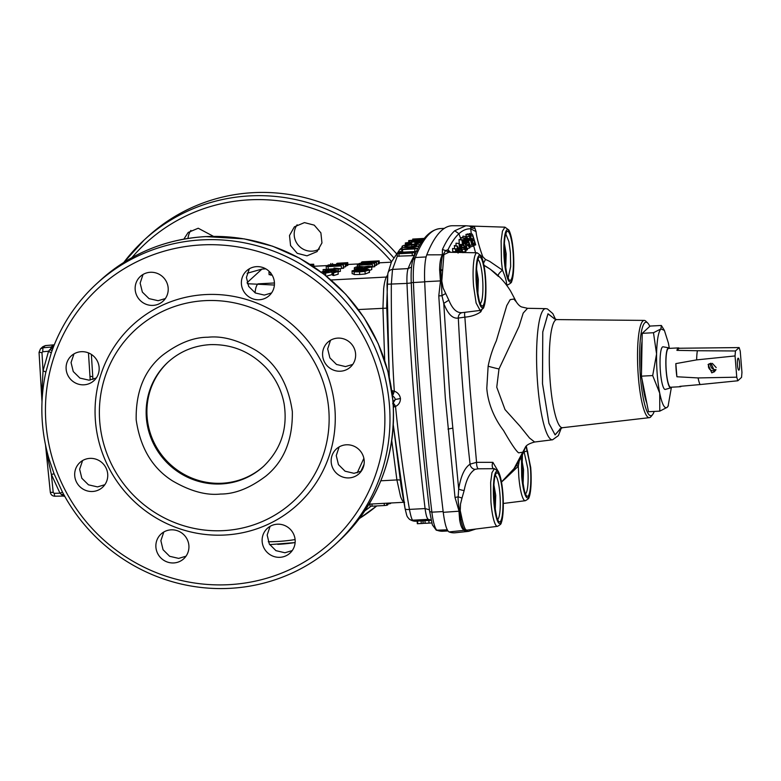 <?xml version="1.0" encoding="UTF-8"?>
<svg xmlns="http://www.w3.org/2000/svg" width="781" height="781" viewBox="0 0 781 781"><rect width="100%" height="100%" fill="white"/><g stroke="black" fill="none" stroke-linecap="round" stroke-linejoin="round"><path stroke-width="1.17" d="M496.755 387.191L505.014 409.576L520.029 426.231L529.508 438.014L534.643 442.017L552.606 439.771A65.663 11.949 -93 0 1 537.699 384.594A65.663 11.949 -93 0 1 545.665 308.641L527.546 308.31L523.192 313.083L519.033 326.429L498.991 368.983L496.755 387.191M654.185 411.431A46.821 8.523 -93 0 1 652.545 414.701L650.983 416.624A48.695 8.864 -93 0 1 649.392 417.659A48.695 8.864 -93 0 1 638.35 376.735A48.695 8.864 -93 0 1 644.237 320.405A48.695 8.864 -93 0 1 645.926 321.264L647.693 323.012A46.821 8.523 -93 0 1 649.792 326.36M652.545 414.701A46.821 8.523 -93 0 1 640.4 376.344A46.821 8.523 -93 0 1 647.693 323.012M399.111 256.373L398.896 253.737L412.114 253.044L412.329 255.67L397.314 256.178L392.511 269.425L391.33 284.235C391.135 320.064 392.13 355.716 394.298 391.183C397.783 392.472 399.833 394.922 400.458 398.535C400.409 402.186 398.769 404.831 395.528 406.462C399.042 441.655 403.679 475.961 409.449 509.397C410.669 515.802 411.753 519.404 412.68 520.195L417.132 521.073M642.08 341.014A38.962 7.088 87 0 0 641.513 371.727M309.989 264.349L313.698 264.222L313.864 266.877A364.883 66.385 87 0 0 313.845 266.877L313.65 264.251A367.539 66.863 87 0 0 312.361 264.827L312.449 265.95M347.896 265.257L347.75 262.592L347.896 265.257A364.883 66.385 87 0 0 347.125 265.618L345.524 266.067M362.238 263.158L361.564 262.172A367.539 66.863 -93 0 1 362.364 261.811L379.156 260.864L379.302 263.529A364.883 66.385 87 0 0 378.502 263.9L376.081 264.476M360.861 264.3L360.802 263.578L359.143 263.49L361.359 263.197L375.563 262.465L376.422 262.621L376.627 265.237L374.177 265.638M374.792 266.682L374.607 264.017L374.792 266.682L371.697 267.063M329.787 265.833L329.728 265.12L328.059 265.032L330.275 264.749L344.489 264.017L345.339 264.163L345.553 266.78L343.103 267.18M343.708 268.205L343.523 265.54L343.708 268.205L340.165 268.605M261.938 269.084L247.128 273.282L261.928 269.084L265.804 268.859L261.938 269.084L247.079 282.693M91.367 354.428L92.763 376.715A173.255 168.471 -132.6 0 0 92.959 379.449M183.857 239.123L188.192 232.435L198.228 228.237L213.467 236.36M396.484 253.698A176.701 171.82 -132.6 0 0 253.2 192.663A176.701 171.82 -132.6 0 0 147.58 236.868L144.075 240.099A176.701 171.82 -132.6 0 0 123.779 262.475L144.075 240.099A176.701 171.82 -132.6 0 1 249.695 195.894A176.701 171.82 -132.6 0 1 393.741 257.808M330.519 340.262L327.669 348.902L329.894 357.883L336.504 364.454L345.485 366.582L352.729 364.444M249.295 268.83L246.425 277.46L248.67 286.422L255.319 292.973L264.339 295.081L271.563 292.953M163.805 531.998L160.876 540.696L163.053 549.726L169.662 556.297L178.683 558.395L186.015 556.199M82.581 460.556L79.642 469.254L81.829 478.265L88.478 484.825L97.527 486.905L104.839 484.708M73.98 353.891L71.051 362.56L73.268 371.551L79.935 378.102L89.005 380.162L96.278 377.994M143.04 274.473L140.141 283.113L142.367 292.094L149.034 298.625L158.104 300.705L165.338 298.567M51.282 352.866L45.884 372A176.701 171.82 -132.6 0 0 44.019 381.86A176.701 171.82 -132.6 0 0 43.258 387.171L42.194 386.156L43.053 370.819L48.549 351.235L51.282 352.866L52.171 350.357A176.701 171.82 47.4 0 1 96.278 284.069A176.701 171.82 47.4 0 1 201.908 239.865A176.701 171.82 47.4 0 1 374.919 347.555A176.701 171.82 47.4 0 1 335.566 544.132A176.701 171.82 47.4 0 1 229.946 588.337A176.701 171.82 47.4 0 1 63.778 494.578L61.24 494.373L59.971 493.192L62.49 492.157A176.701 171.82 -132.6 0 0 63.778 494.578M393.116 404.138L392.677 398.72M190.906 230.424A16.782 16.323 -132.6 0 0 188.016 238.42M297.131 224.811A16.782 16.323 -132.6 0 0 319.341 249.002M306.982 255.836L297.219 253.308L290.571 245.595L289.497 235.53L294.398 226.832L304.463 222.605L314.235 225.143L320.884 232.855L321.957 242.911L317.057 251.609L306.982 255.836M349.029 477.904A16.782 16.323 47.4 0 1 336.328 448.997A16.782 16.323 47.4 0 1 362.804 455.03A16.782 16.323 47.4 0 1 349.029 477.904M339.13 446.937L336.26 455.596L338.456 464.607L345.046 471.187L354.008 473.315L361.3 471.158M279.979 557.312A16.782 16.323 47.4 0 1 267.278 528.415A16.782 16.323 47.4 0 1 293.754 534.438A16.782 16.323 47.4 0 1 279.979 557.312M270.08 526.355L267.17 535.044L269.347 544.064L275.927 550.654L284.919 552.763L292.24 550.576M153.017 305.391A16.782 16.323 47.4 0 1 140.316 276.484A16.782 16.323 47.4 0 1 166.792 282.517A16.782 16.323 47.4 0 1 153.017 305.391M83.967 384.808A16.782 16.323 47.4 0 1 71.266 355.902A16.782 16.323 47.4 0 1 97.742 361.925A16.782 16.323 47.4 0 1 83.967 384.808M92.548 491.483A16.782 16.323 47.4 0 1 79.847 462.586A16.782 16.323 47.4 0 1 106.323 468.61A16.782 16.323 47.4 0 1 92.548 491.483M173.743 562.945A16.782 16.323 47.4 0 1 161.042 534.038A16.782 16.323 47.4 0 1 187.508 540.071A16.782 16.323 47.4 0 1 173.743 562.945M201.498 244.922A172.279 167.524 47.4 0 1 384.33 405.837A172.279 167.524 47.4 0 1 228.833 584.676A172.279 167.524 47.4 0 1 45.991 423.761A172.279 167.524 47.4 0 1 201.498 244.922M340.448 371.219A16.782 16.323 47.4 0 1 327.747 342.312A16.782 16.323 47.4 0 1 354.213 348.346A16.782 16.323 47.4 0 1 340.448 371.219M259.253 299.758A16.782 16.323 47.4 0 1 246.552 270.851A16.782 16.323 47.4 0 1 273.028 276.884A16.782 16.323 47.4 0 1 259.253 299.758M671.543 387.191A20.052 3.651 -93 0 1 670.83 387.825A20.052 3.651 -93 0 1 666.173 370.995A20.052 3.651 -93 0 1 668.712 347.809A20.052 3.651 -93 0 1 669.483 348.365M670.83 387.825L665.353 389.416A21.36 3.885 -93 0 1 660.394 371.492A21.36 3.885 -93 0 1 663.098 346.803L668.712 347.809M43.258 387.171A176.701 171.82 -132.6 0 0 42.418 423.292A176.701 171.82 -132.6 0 0 49.037 459.013L54.074 473.784L62.49 492.186M205.003 300.646A116.623 113.401 47.4 0 1 328.772 409.576A116.623 113.401 47.4 0 1 223.503 530.631A116.623 113.401 47.4 0 1 99.743 421.701A116.623 113.401 47.4 0 1 205.003 300.646M205.491 294.574A121.924 118.556 47.4 0 1 334.883 408.453A121.924 118.556 47.4 0 1 224.84 535.024A121.924 118.556 47.4 0 1 95.448 421.144A121.924 118.556 47.4 0 1 205.491 294.574M676.902 376.764A19.437 3.534 -93 0 1 676.17 370.37A19.437 3.534 -93 0 1 675.838 363.614L696.662 359.885A19.437 3.534 -93 0 1 697.394 350.737L676.912 350.357A19.437 3.534 -93 0 1 678.484 347.896A19.437 3.534 -93 0 1 679.206 348.248L739.148 347.574L740.242 351.167L741.95 372.41L741.55 377.369L737.85 380.777L736.756 377.184L698.107 377.936L676.902 376.764L675.838 363.614M678.484 347.896L668.585 348.414A19.437 3.534 87 0 0 666.271 370.897A19.437 3.534 87 0 0 670.645 387.239L680.534 386.712A19.437 3.534 -93 0 1 679.812 386.361L700.118 384.555A19.437 3.534 -93 0 1 698.107 377.936M681.257 386.234A19.437 3.534 -93 0 1 680.534 386.712M716.001 369.569L715.201 369.696C712.467 369.462 710.895 367.822 710.466 364.766L710.554 363.311M716.187 367.558L712.331 363.37M709.177 363.751L708.406 366.67C709.05 369.501 710.915 370.887 713.99 370.809L715.611 370.467M711.003 363.263L708.074 364.502L711.774 372.849L714.713 371.61L711.003 363.263M168.296 361.886A70.68 68.728 -132.6 0 0 153.037 440.406A70.68 68.728 -132.6 0 0 222.136 483.234A70.68 68.728 -132.6 0 0 264.007 465.906M737.469 365.127A6.004 1.093 -93 0 1 738.182 358.176A6.004 1.093 -93 0 1 739.529 363.224A6.004 1.093 -93 0 1 738.816 370.174A6.004 1.093 -93 0 1 737.469 365.127M521.747 459.248L523.543 469.654L523.094 484.659M522.372 479.514L523.006 475.873L521.581 464.139M522.147 465.212L521.571 465.613M523.006 475.873L522.372 475.688L521.571 465.818M522.128 477.093L522.001 475.707M521.493 456.739L521.669 475.912C522.118 483.742 524.891 500.289 528.259 497.614C531.558 494.158 531.47 475.131 530.68 467.624L526.052 446.39M519.219 461.054L518.311 466.247L506.508 477.494M526.316 446.107L530.719 467.546C532.193 488.662 529.518 496.794 528.952 497.438C529.264 498.112 528.063 499.205 525.349 500.709A28.858 5.252 87 0 1 518.799 476.449L518.311 466.247A5.301 0.605 30.2 0 1 516.339 465.095M525.262 447.464L514.005 468.629L501.47 481.994M483.517 263.168L485.489 259.438L489.56 261.303L502.534 270.177C499.069 272.911 497.682 274.99 498.395 276.415L490.292 269.22L483.966 265.364M522.469 452.267L518.623 452.843C516.036 450.979 510.999 443.51 503.511 430.458C495.203 419.758 487.93 404.236 486.797 388.255L488.135 366.221C489.892 357.356 492.616 348.922 496.306 340.906L506.771 305.566L510.188 299.621L513.859 299.055L516.397 302.003C518.135 304.639 519.892 306.298 521.679 306.982L527.546 308.31M484.767 303.702L480.784 311.853C476.469 314.85 471.168 316.617 464.871 317.154L470.182 390.5L476.556 462.323L492.889 462.342L498.639 472.046M505.922 284.323L507.982 284.801C510.696 283.298 511.897 282.205 511.584 281.531C512.141 280.887 514.816 272.754 513.351 251.638C512.521 241.534 511.018 234.32 508.841 230.004L504.926 227.164L502.447 231.156L501.129 240.899L501.422 260.551A28.858 5.252 -93 0 0 502.534 270.177C505.239 276.855 506.586 281.453 506.566 283.981A5.301 4.725 54.1 0 0 505.697 284.03M493.299 468.668A5.301 3.69 107 0 1 492.889 462.342M494.451 468.688L491.971 472.681L490.653 482.433L490.956 502.076A28.858 5.252 -93 0 0 497.507 526.326C500.221 524.832 501.422 523.739 501.109 523.055C501.666 522.421 504.341 514.288 502.876 493.172C502.046 483.058 500.543 475.854 498.366 471.539L494.451 468.688L478.226 468.795A5.301 1.591 86.5 0 1 476.556 462.323L470.074 464.148C464.695 416.517 460.78 367.822 458.32 318.052L464.871 317.154A5.301 1.494 79.2 0 1 464.978 312.312M480.012 310.438A5.301 3.134 -128.8 0 0 480.784 311.853M481.731 257.154L482.834 256.803L485.489 259.438M473.198 245.615L475.697 244.892L472.837 235.364L472.202 234.075L469.244 233.548M467.194 233.939L470.094 234.466L467.194 233.939M472.651 246.142L473.813 245.81L470.162 238.43L471.997 245.088L468.873 234.944L465.906 234.427L466.286 236.653M467.194 248.67L469.801 247.899C470.367 247.235 470.035 245.127 468.825 241.583C467.585 238.088 466.608 236.448 465.896 236.653L462.967 236.135L462.586 237.746L465.544 238.146L465.896 236.653L462.967 236.135M460.995 237.658L463.934 238.176L464.968 239.123L465.974 242.247L464.539 239.845L465.046 242.217L467.487 249.735L466.257 250.086L467.428 249.744L463.865 239.816L464.158 238.107L461.249 237.58L460.829 239.025L458.925 233.734C462.742 230.229 466.677 228.599 470.728 228.833L471.246 233.9M473.676 245.849L475.551 252.761M465.701 252.575L465.3 251.482M474.418 226.763L476.088 231.654C476.322 236.272 479.554 248.241 482.834 256.803M466.989 530.133L465.242 530.153A4.413 4.159 98.5 0 1 464.597 530.289L449.065 531.939A398.017 72.408 87 0 0 455.382 532.759L468.678 531.344L465.125 531.246L463.738 529.967C461.932 528.737 460.565 525.388 459.638 519.921L458.935 510.706L455.011 497.458L458.164 496.843L462.01 498.024L460.517 504.009L460.243 510.608L462.147 519.482C463.436 524.783 464.588 528.141 465.593 529.557L466.755 530.162M467.682 530.045A4.413 4.335 99 0 1 465.125 531.246M478.226 468.795L475.043 469.352A5.301 4.676 59.1 0 1 470.074 464.148C464.646 467.76 460.849 476.01 458.681 488.896L449.876 397.275L443.754 303.379L441.987 295.735L438.785 295.862L445.326 398.095L455.011 497.458M475.043 469.352C469.859 472.573 466.228 479.632 464.158 490.507L462.01 498.024M461.952 312.693A5.301 4.803 77.8 0 0 458.32 318.052C452.668 318.941 447.816 314.05 443.754 303.379L448.841 300.158C452.482 309.159 457.012 313.308 462.44 312.605M445.57 293.676A5.301 1.425 152.9 0 0 441.987 295.735L440.855 269.806C441.45 260.639 442.163 255.729 443.003 255.075L445.531 250.584L448.821 252.273L443.881 254.635L441.802 281.053L443.149 288.101L448.841 300.158M448.821 252.273L477.084 252.78A28.858 5.252 -93 0 0 473.579 286.168L476.117 303.018L480.13 310.428L462.01 312.673M458.584 252.546L457.363 248.827L454.444 248.768L454.532 245.566L457.432 246.093L460.556 252.488M461.61 247.645L460.995 247.226M456.045 245.839L456.016 243.184L459.257 243.535L459.023 239.582L459.804 239.747M463.524 251.931L462.674 251.667M465.154 249.598L464.178 248.153L461.239 247.636L461.883 248.358M456.016 243.184L459.257 243.535M452.541 248.504L455.489 248.993L455.674 251.667L452.755 251.628L452.541 248.504L455.743 248.856L458.086 253.083M462.908 240.548L464.041 240.558L463.865 239.816L460.927 239.621L460.829 239.025M476.088 231.654L470.728 228.833L471.011 227.144A4.413 4.344 -80.8 0 0 468.688 225.973L465.896 225.748L454.718 230.746L458.925 233.734C455.216 237.092 451.564 242.432 447.982 249.764L450.539 252.302M473.569 244.326L474.174 244.297L474.087 243.399L473.208 243.242M474.087 243.399L474.985 243.213L473.091 242.901M472.505 241.124L474.155 240.655L472.485 241.065M473.315 240.821L472.144 240.05M472.856 240.021L472.759 239.123L471.773 238.937M472.759 239.123L473.589 238.947L471.665 238.625M469.947 236.565L470.865 236.233M471.626 236.008L470.513 235.218M471.148 235.188L471.07 234.3M475.697 244.892L473.842 245.341M474.643 245.107L474.174 244.297M473.101 244.58L472.28 244.726M472.603 246.288L470.103 247.021M471.997 245.088L469.176 245.244M469.098 236.477L466.267 236.614M469.43 235.842L470.318 235.794L472.456 242.178L468.825 234.954L465.906 234.427M470.318 235.794L473.813 245.81M468.161 239.816L468.59 238.84L467.663 238.683M468.59 238.84L467.507 238.351M469.488 239.357L469.586 240.314L468.688 239.787L469.166 240.538M464.861 243.692L467.36 242.959L466.003 241.876M469.801 247.899L468.014 245.595L467.848 244.463L469.235 246.2L468.454 241.915L466.472 238.342L466.237 239.464L467.799 242.657L464.793 243.721M466.628 241.837L465.906 239.757L465.281 239.796M465.906 239.757L465.544 238.146M468.014 245.595L466.296 245.703M464.978 243.945L467.887 244.463L464.92 243.945M468.454 241.915L467.76 241.954M467.673 241.68L466.755 240.939M468.688 225.973L504.926 227.164M473.716 226.705L471.011 227.144A5.301 4.94 149.2 0 0 474.838 228.335M504.585 259.741C503.843 252.693 503.765 234.866 506.859 231.625C510.013 229.116 512.609 244.619 513.029 251.97C513.771 259.019 513.849 276.845 510.754 280.096C507.601 282.595 504.995 267.092 504.585 259.741M449.065 531.939C446.693 530.514 444.75 523.973 443.247 512.326A581.786 105.845 -93 0 1 431.932 398.906A581.786 105.845 -93 0 1 424.688 281.736A30.479 5.545 -93 0 1 426.777 254.85A398.017 72.408 -93 0 1 452.521 225.738L465.896 225.748M560.953 428.144L555.076 434.832L548.945 423.253L542.512 383.676L542.775 331.993L547.979 313.855L555.193 319.322M465.954 530.016L464.607 529.762C463.524 529.342 462.264 526.003 460.829 519.746L459.57 510.696C459.091 507.435 457.764 500.182 458.164 496.843L458.681 488.896A5.301 1.367 8.6 0 0 464.158 490.507M494.109 501.275C493.367 494.227 493.289 476.4 496.384 473.149C499.537 470.65 502.134 486.153 502.554 493.504C503.296 500.543 503.374 518.379 500.279 521.62C497.126 524.129 494.519 508.616 494.109 501.275M476.732 285.368C475.99 278.319 475.912 260.493 479.007 257.242C482.16 254.743 484.767 270.246 485.177 277.597C485.928 284.635 486.007 302.472 482.912 305.713C479.759 308.222 477.152 292.709 476.732 285.368M449.475 252.283A5.301 4.813 127.5 0 1 447.982 249.764L445.531 250.584L442.446 249.442C446.332 240.929 450.412 234.7 454.718 230.746M454.259 245.703L457.197 246.21L457.363 248.827M460.644 244.502L462.459 244.365L465.369 248.036L465.32 249.715M464.607 248.651L464.178 248.153L464.373 249.324L461.551 249.539M463.67 244.961L465.632 247.479L466.013 251.218L463.348 252.048M466.013 251.218L464.373 249.324M462.557 243.135L463.582 242.959L464.06 243.652L462.664 241.7M459.023 239.582L462.655 240.226L464.06 243.652L462.85 244.014L464.012 243.662M462.459 244.365L461.961 240.089L462.655 240.226M459.501 247.636L461.991 246.913L460.761 246.366M461.991 246.913L461.776 244.765L461.991 246.913M460.097 244.473L462.264 245.361M460.399 245.088L461.376 245.254M459.931 247.636L461.62 248.485L463.006 252.673M460.829 249.451L461.141 247.841L461.62 248.485M459.492 246.142L460.302 245.995L459.531 245.029M460.722 246.493L458.955 243.692L459.716 248.426L459.023 248.485M459.716 248.426L461.591 251.121L460.234 251.57M462.098 252.517L460.497 252.312M464.021 242.959L464.802 242.911L464.041 240.558M466.003 248.631L466.823 248.573L464.802 242.911M466.257 250.096L467.468 249.744L466.823 248.573M474.985 243.213L474.155 240.655M473.589 238.947L472.564 235.813M438.785 295.862L440.445 281.16L439.625 269.796C439.683 262.904 440.572 257.964 442.3 254.977L442.446 249.442M460.341 511.116L459.618 511.243A4.413 1.572 -177.4 0 1 458.925 511.213L443.247 512.326M441.812 280.828L424.688 281.736M443.823 254.918L443.091 254.879A4.413 3.876 -141 0 0 442.427 254.791L426.777 254.85M458.974 252.185L457.773 247.714L460.048 252.478M462.577 241.759L462.752 243.74L463.748 244.97M461.591 251.121L461.708 250.086L462.528 252.566M459.462 245.078L460.995 249.549M456.377 252.409L456.143 250.428L457.275 252.429M459.579 251.189L458.632 251.277M412.329 255.67L414.672 254.967A384.32 69.919 -93 0 1 415.336 253.884M412.114 253.044L414.447 252.468L414.672 254.967M642.226 380.132A38.962 7.088 87 0 0 646.814 403.142M414.945 251.541L402.703 252.185L402.488 249.559L414.731 248.914L414.945 251.541L417.142 251.15M402.703 252.185A384.32 69.919 87 0 0 402.361 252.673M421.076 520.878L421.291 523.524L423.077 523.426L422.892 520.781L416.546 521.122C414.428 521.503 412.036 520.868 409.371 519.209L409.371 519.209C406.393 515.714 407.301 517.276 405.075 508.636A5.301 1.699 167.8 0 1 405.066 508.538L393.302 424.981M424.952 520.654L431.112 520.351M398.896 253.737L397.099 253.386L399.433 252.829L412.661 252.126L414.477 252.37L414.691 255.006M399.491 249.969L391.466 261.84L387.893 273.438A5.301 4.911 9.7 0 1 392.511 269.425L408.121 268.596A384.32 69.919 -93 0 1 414.516 255.241M397.314 256.022L397.119 253.561M409.42 247.528C404.031 247.772 401.6 247.343 402.127 246.259C403.406 245.214 406.794 244.541 412.27 244.238C417.601 243.965 420.012 244.326 419.485 245.332C418.235 246.454 414.877 247.186 409.42 247.528L409.488 248.446M402.176 249.266L402.127 246.259M399.706 252.819L399.628 251.814L398.515 251.433A386.976 70.407 -93 0 1 399.882 249.412L415.287 248.143L417.103 248.329L417.23 249.891M398.574 252.907L398.515 251.433M401.444 252.722L401.336 251.287L399.628 251.814M402.488 249.559A386.976 70.407 87 0 0 401.336 251.287M397.285 256.119L397.099 253.386M409.586 241.876L408.834 240.577L423.712 239.211M420.022 239.406L418.977 239.045A386.976 70.407 -93 0 1 420.002 238.742L414.486 239.035L414.545 239.718M421.613 239.318L419.993 239.074M422.658 239.269L422.609 238.605A386.976 70.407 87 0 0 421.584 238.908M424.249 238.517L422.609 238.605M414.486 239.035L412.71 239.074L412.778 239.855L412.71 239.074L424.327 238.41M411.499 240.587L423.019 240.138M416.566 240.48L416.517 239.835L411.382 240.519M423.517 239.464L416.517 239.835M414.857 241.407L408.834 240.577M422.775 240.489L414.818 240.909M409.8 244.414L409.742 243.76C406.247 243.809 404.802 243.545 405.407 242.959L415.443 241.378C420.686 241.095 423.126 241.309 422.775 242.032M405.476 245.82L405.407 242.959M408.063 243.037L411.528 243.369L411.607 244.277L411.499 243.428L409.742 243.76M414.955 244.15L414.77 241.846L407.965 242.93M416.576 244.17L416.507 243.389L415.287 243.233L420.246 242.042M420.168 242.169L414.77 241.846M421.33 242.627L416.507 243.389M431.053 520.078A384.32 69.919 -93 0 1 428.3 519.365L412.68 520.195A5.301 5.262 125.9 0 1 409.371 519.209M428.837 520.468L429.052 523.114L431.542 522.977M424.952 520.673L425.167 523.29L429.052 523.114M422.999 520.781L423.204 523.319L425.167 523.29M417.523 521.073L417.737 523.709L423.107 523.426L422.892 520.781L425.84 520.624M417.513 523.69L421.291 523.524M431.034 520L428.3 519.365C426.992 518.574 425.928 514.982 425.089 508.568L409.449 509.397A5.301 1.699 167.8 0 1 405.075 508.636L401.083 486.133L393.302 424.991M393.224 403.211A4.413 1.006 65.6 0 1 395.528 406.462L393.341 407.008M392.687 403.699L395.352 399.462L400.458 398.535M429.55 509.837L425.089 508.568A568.09 103.356 -93 0 1 414.047 397.812A568.09 103.356 -93 0 1 406.979 283.405L387.015 284.225L389.26 376.989L386.712 305.976L387.835 273.926M391.779 390.695L394.298 391.183A4.413 0.537 108 0 1 392.374 395.899M392.726 398.583L393.038 401.59L395.352 399.462C394.776 397.646 393.761 396.484 392.306 395.967M504.37 243.36L506.176 253.776L505.727 268.781M411.675 244.873C415.16 244.658 416.898 244.853 416.888 245.468L410.035 246.776C406.501 246.981 404.734 246.767 404.734 246.122L411.675 244.873L411.812 246.65M414.731 248.914L417.083 248.407L417.2 249.94M393.194 404.48A4.413 2.167 -89.8 0 1 393.936 407.028M393.038 401.59L393.107 403.152M392.618 390.695A4.413 2.167 -89.8 0 1 392.208 393.946M641.426 376.159L652.691 375.563L659.72 393.165L659.789 411.138L648.523 411.733L641.426 376.159L642.216 333.331L650.104 326.067L661.361 325.472L664.387 330.392L668.399 343.074L669.297 348.16M493.904 484.845L495.71 495.271L495.242 510.296M476.527 268.967L478.333 279.393L477.874 294.417M505.004 263.636L505.639 260.005L504.204 248.26M384.711 360.5L382.944 308.251L383.676 288.628C384.291 283.132 385.189 279.276 386.37 277.05L387.698 274.775M404.626 502.251C403.318 502.32 401.961 500.406 400.555 496.501L396.904 479.934L391.75 440.65M661.361 325.472L660.911 328.918L653.482 332.726L642.216 333.331M652.691 375.563L656.567 353.959L653.482 332.726M671.377 387.415L668.077 406.218L667.218 407.321L659.789 411.138M494.529 505.151L495.164 501.49L493.729 489.746M477.162 289.282L477.796 285.621L476.361 273.867M504.78 249.344L504.204 249.744M505.639 260.005L505.004 259.809L504.204 249.91M504.76 261.215L504.633 259.829M247.421 283.718L274.404 285.045M340.399 271.339L340.223 268.664L340.399 271.339L338.124 271.72M332.042 274.609L331.905 271.778L332.042 274.609L326.819 276.054M338.193 274.18L338.085 271.261L338.193 274.18L333.702 275.547L332.657 275.303L332.452 272.794M333.702 275.547L333.487 272.92L332.442 272.676L332.657 275.303M371.766 269.533L371.668 266.672L371.766 269.533L369.345 270.519M369.481 272.305L365.215 273.994L359.738 274.492L354.301 274.531L352.241 273.506M272.178 275.215L269.181 274.541M364.024 464.422L360.822 471.421M668.37 405.603L667.218 407.321C664.602 409.166 662.103 404.441 659.72 393.165C657.465 381.206 656.411 368.144 656.567 353.959C656.928 340.165 658.373 331.818 660.911 328.918L664.387 330.392M494.305 490.829L493.729 491.239M495.164 501.49L494.529 501.304L493.729 491.366M494.285 502.73L494.158 501.324M476.937 274.961L476.361 275.361M477.796 285.621L477.162 285.426L476.361 275.459M476.908 286.861L476.791 285.446M344.489 264.017L342.888 264.564L342.966 265.442M328.147 266.048L328.069 265.101M328.118 266.048L328.059 265.032M328.284 269.035L328.088 266.624L326.194 266.467L339.501 264.603L329.728 265.12M326.36 269.142L326.194 266.467M341.492 268.537L341.287 265.93L328.088 266.624M342.888 264.564L331.837 265.999L341.287 265.93M323.236 271.358L323.1 269.709M334.043 268.723L334.004 268.02L335.498 268.644L323.09 269.591L325.13 269.777L325.228 271.007M323.227 272.403L327.21 271.466L329.777 271.944L326.116 272.754L323.266 272.296L323.09 269.591M338.417 271.7L338.202 269.084L325.13 269.777M334.004 268.02L340.194 268.732L338.202 269.084M334.063 268.723L334.014 268.108M334.951 272.052L334.883 271.212L330.646 271.222L331.837 271.993L323.031 273.496M332.442 272.676L335.859 271.563M335.83 271.651L334.883 271.212M320.893 272.403C322.368 271.358 325.443 270.743 330.129 270.568C335.254 270.206 337.87 270.538 337.988 271.554L333.487 272.92M325.755 275.634L325.589 273.506M364.112 266.77L368.115 266.155C370.897 266.087 372.049 266.341 371.551 266.926L366.172 268.264L363.067 267.981L358.44 268.791C355.17 268.879 353.822 268.557 354.398 267.854C354.974 267.18 356.985 266.721 360.431 266.467L364.112 266.77M358.489 269.289L358.44 268.791M354.476 270.773L354.398 267.854M363.155 269.015L363.067 267.981M366.23 268.967L366.172 268.264M375.563 262.465L376.422 262.621L373.972 263.021L374.04 263.91M359.28 266.555L359.162 265.11L357.268 264.944L370.584 263.06L360.802 263.578M357.444 267.629L357.268 264.944M372.576 267.024L372.361 264.408L359.162 265.11M373.972 263.021L362.911 264.466L372.361 264.408M378.502 263.9L378.287 261.274A367.539 66.863 87 0 1 379.097 260.913L379.302 263.529M368.583 262.816L361.564 262.172M375.915 262.475L375.866 261.86L368.564 262.504M378.287 261.274L375.866 261.86M365.215 273.994L365 271.368L359.524 271.866L359.738 274.492M369.393 272.569L369.179 269.953L365 271.368M354.301 274.531L354.096 271.905L352.026 270.89L356.663 269.484L366.611 268.976L369.276 269.679L369.491 272.305M352.163 273.76L352.026 270.89M359.524 271.866L354.096 271.905M340.809 264.193L336.728 263.539A367.539 66.863 -93 0 1 337.285 263.275L347.682 262.641A367.539 66.863 87 0 0 346.92 263.002L340.78 263.88M336.591 264.417L336.728 263.539M346.295 265.911L346.09 263.295M330.949 264.72L330.861 263.539M332.686 264.622L332.599 263.519M330.919 264.72L330.851 263.5M311.092 265.062L312.361 264.827M310.623 264.759A367.539 66.863 -93 0 1 311.385 264.437L310.213 264.495M311.765 265.501L311.072 265.228M270.607 272.559L268.976 271.925L269.445 271.642M270.822 275.176L270.646 272.979M269.113 274.697L268.976 271.925M255.123 292.865A10.602 3.993 -89.4 0 1 258.003 283.845L274.443 282.976M390.559 503.003L390.598 503.501L390.598 502.993M389.065 503.081L389.114 503.774L390.598 503.501M387.845 504.76L387.718 503.149L387.786 503.862L389.114 503.774M384.174 503.335L384.35 505.532L386.79 505.287L386.624 503.208M371.932 503.989L372.107 506.176L384.35 505.532M370.116 506.166L372.107 506.176M387.454 503.159L387.601 504.956L387.073 504.575M386.79 505.287A367.539 66.863 87 0 0 387.601 504.956M364.551 267.414L367.334 266.712L369.374 267.053L364.61 267.502M360.002 267.034L362.433 267.414L359.055 268.147L356.566 267.737L360.002 267.034L360.09 268.068M364.502 262.231L364.297 261.967A367.539 66.863 -93 0 1 364.766 261.752L376.266 261.147A367.539 66.863 87 0 0 375.846 261.332L364.317 262.211M361.125 269.767L366.787 270.089L360.256 271.095L354.418 270.753L361.125 269.767L361.222 271.046M339.881 263.138L344.87 262.875A367.539 66.863 87 0 0 344.47 263.06L339.481 263.324A367.539 66.863 -93 0 1 339.881 263.138L339.92 263.568M53.635 344.87L45.347 345.592A3.534 0.576 84.8 0 0 45.269 345.641L53.479 344.89L51.116 347.057L50.814 348.433A3.534 1.767 -154.5 0 0 52.962 348.238M45.435 345.622A3.534 0.576 84.8 0 0 45.347 345.592L42.779 346.735L45.269 345.641L42.945 347.779L51.116 347.057L53.83 345.973M64.686 496.218L62.636 495.418A3.534 2.46 138.2 0 1 64.462 495.564M64.745 496.325L63.007 496.062A3.534 0.625 89 0 1 62.636 495.418L61.24 494.373M327.21 271.466L327.307 272.657M367.334 266.712L367.402 267.59M364.766 261.752L364.805 262.24M54.123 493.299L54.787 496.208C52.268 496.042 50.775 494.715 50.306 492.225L53.215 492.489L54.123 493.299L59.971 493.192L51.39 474.457L54.074 473.784M53.215 492.489L51.39 474.457L48.071 459.257L49.037 459.013M41.969 352.651L39.099 352.28L40.456 348.873L42.945 347.779L42.74 351.753L41.969 352.651L43.053 370.819L45.884 372M52.171 350.357L49.613 349.859L53.733 346.237M42.74 351.753L48.549 351.235L49.613 349.859M42.008 401.825L39.05 352.368L40.456 348.873L42.779 346.735M42.145 399.159L42.194 386.156M48.071 459.257L46.225 448.187M220.564 494.041C206.243 495.603 190.203 491.2 172.455 480.842C152.324 468.112 140.229 447.757 136.177 419.778C135.709 391.603 144.436 370.135 162.36 355.394C178.293 343.25 193.493 337.197 207.941 337.236C222.273 335.674 238.303 340.077 256.051 350.435C276.181 363.155 288.277 383.52 292.328 411.499C292.797 439.674 284.069 461.132 266.145 475.883C250.213 488.018 235.013 494.08 220.564 494.041M739.148 347.574L735.448 350.981L697.394 350.737M676.912 350.357L679.206 348.248M696.662 359.885L735.048 355.941L735.448 350.981M735.048 355.941L736.756 377.184M700.118 384.555L737.85 380.777M424.698 281.853L411.245 282.683C410.806 271.895 411.45 263.988 413.178 258.98C420.49 239.884 429.521 229.751 440.24 228.589A395.811 72.008 87 0 0 429.775 233.548A395.811 72.008 87 0 0 415.336 257.515L426.114 256.939M443.149 511.565L431.883 512.17L429.657 511.526A577.384 105.044 87 0 1 418.421 398.964A577.384 105.044 87 0 1 411.245 282.683L411.245 282.683C410.865 271.876 411.46 264.203 413.022 259.673L415.336 257.515A28.272 5.145 87 0 0 413.403 282.449A579.57 105.445 87 0 0 420.608 399.179A579.57 105.445 87 0 0 431.883 512.17A28.272 5.145 87 0 0 437.282 530.358A395.811 72.008 87 0 0 442.866 531.226L447.952 530.963M644.237 320.405L556.785 319.595A54.133 9.85 87 0 0 550.234 382.212A54.133 9.85 87 0 0 562.505 427.705L649.392 417.659M313.864 266.282L328.079 265.53L313.864 266.282M347.906 264.476L359.143 263.88L347.906 264.476M379.312 262.816L391.291 262.182L379.312 262.816M370.975 506.234A173.255 168.471 47.4 0 1 364.815 510.862M295.101 539.564A173.255 168.471 47.4 0 1 276.855 541.526A173.255 168.471 47.4 0 1 268.264 541.76M391.554 261.655A173.255 168.471 47.4 0 0 249.364 199.838A173.255 168.471 -132.6 0 0 131.862 257.681M277.733 544.357A176.701 171.82 -132.6 0 0 295.13 542.551M359.377 518.516A176.701 171.82 -132.6 0 0 376.745 505.932L359.367 518.525M96.278 284.069L99.783 280.848A176.701 171.82 47.4 0 1 205.413 236.643A176.701 171.82 47.4 0 1 392.921 401.493M392.95 401.864A176.701 171.82 47.4 0 1 339.071 540.901L335.566 544.132M221.374 483.937A70.68 68.728 47.4 0 1 152.168 440.855A70.68 68.728 47.4 0 1 167.915 362.228C179.767 351.528 193.776 345.671 209.933 344.655C231.928 343.952 250.691 351.714 266.233 367.939C275.586 378.248 281.541 390.178 284.108 403.718C287.906 428.398 281.082 449.241 263.627 466.257A70.68 68.728 47.4 0 1 221.374 483.937M523.826 450.559L527.761 468.405A21.956 3.993 -93 0 1 525.545 493.68M530.397 467.878L527.478 450.92L522.46 452.277L521.952 475.649C522.352 482.892 524.978 498.542 528.132 495.994C531.226 492.791 531.139 474.809 530.397 467.878M488.135 366.221A17.67 1.406 -166.6 0 0 498.991 368.983M513.312 251.716C514.103 259.107 514.191 278.29 510.881 281.707C507.523 284.421 504.731 267.727 504.301 260.005C503.511 252.605 503.423 233.421 506.723 230.004C510.091 227.291 512.883 243.984 513.312 251.716M560.992 428.134L555.096 434.91L548.945 423.341L542.492 383.686L542.766 331.905L547.989 313.757L555.223 319.331M493.826 501.529C493.036 494.139 492.948 474.955 496.247 471.539C499.615 468.815 502.408 485.518 502.837 493.241C503.628 500.641 503.716 519.824 500.406 523.241C497.048 525.955 494.256 509.261 493.826 501.529M485.46 277.333C486.251 284.733 486.348 303.916 483.039 307.333C479.68 310.047 476.879 293.353 476.459 285.621C475.668 278.231 475.57 259.048 478.88 255.631C482.238 252.917 485.03 269.611 485.46 277.333M465.427 241.368L464.783 241.446M464.656 530.299A4.413 4.188 -80.6 0 0 465.291 530.172L465.984 530.045M463.846 530.026L464.695 529.83A5.301 5.155 142.7 0 1 465.642 529.635M463.738 529.967A4.413 4.188 -60.8 0 0 464.607 529.762A5.301 5.135 144 0 1 465.593 529.557M459.638 519.921A4.413 2.792 -9.1 0 0 460.829 519.746A5.301 3.368 166.9 0 1 462.147 519.482M459.628 519.863L462.137 519.433M458.935 510.706A4.413 1.533 178.3 0 0 459.57 510.696L460.243 510.608M447.982 429.101L452.521 428.183M440.445 281.16L441.802 281.053M440.347 280.643L441.821 280.525M439.625 270.343A4.413 1.806 179.9 0 1 440.845 270.343A5.301 2.197 -177.2 0 0 442.212 270.402M439.625 269.796L440.855 269.806A5.301 2.284 -177.1 0 0 442.241 269.875M442.3 254.977A4.413 3.876 -143.7 0 1 443.003 255.075L443.793 255.114M442.397 254.84L443.071 254.928A5.301 4.813 -169.2 0 0 443.813 254.967M442.602 254.538L443.227 254.596A5.301 4.852 -162.9 0 0 443.881 254.635M464.402 246.991L461.932 247.704M505.854 234.134L508.939 241.768L510.383 252.497L510.657 266.565L508.167 277.772M447.269 529.83L436.286 530.211L442.866 531.226M495.379 475.668A21.956 3.993 -93 0 1 499.908 494.031A21.956 3.993 -93 0 1 497.692 519.297M478.011 259.761A21.956 3.993 -93 0 1 482.541 278.124A21.956 3.993 -93 0 1 480.325 303.389M436.286 530.211L432.362 524.871L429.657 511.526M411.548 267.053L408.121 268.596C407.116 271.505 406.735 276.445 406.979 283.405L411.294 282.937M358.391 309.559L386.839 308.134M387.483 276.855A4.774 4.501 29 0 1 386.37 277.05L330.988 279.979M400.272 480.256A4.598 1.357 -8 0 0 396.904 479.934L380.816 480.793M347.125 265.618L346.92 263.002M363.868 458.33L357.22 472.827M92.763 376.715L89.991 376.276M54.787 496.208L63.007 496.062A3.534 0.625 89 0 0 63.105 496.023M440.24 228.589L444.33 228.364M525.027 493.807L525.838 494.129C525.066 494.91 523.787 488.73 521.991 475.57L522.069 455.548M525.349 500.709L503.335 503.452M501.48 482.023L504.702 479.212C517.237 468.063 523.221 453.468 524.529 449.592L525.467 447.142M516.426 302.062L510.51 290.923C507.191 285.768 499.908 274.238 483.224 264.827M525.174 447.62C525.964 445.365 529.127 443.501 534.643 442.017M507.982 284.801L506.43 284.997M468.678 531.344L475.844 529.03M552.606 439.771L558.376 435.613L561.334 427.988M555.584 319.439L552.831 313.611L547.393 308.905L545.665 308.641M497.507 526.326L466.853 530.153M480.13 310.428C482.843 308.925 484.044 307.831 483.732 307.158C484.298 306.513 486.973 298.381 485.499 277.265C484.679 267.151 483.175 259.946 480.989 255.631L477.084 252.78M467.497 238.332L469.059 238.615M466.735 240.89L467.263 240.987M461.337 247.597L464.246 248.124M459.365 239.455L462.274 239.972M459.423 247.684L461.932 246.952M460.048 244.394L461.874 244.726M459.911 247.587L461.2 247.821M507.66 277.899L508.47 278.221C507.699 279.002 506.42 272.823 504.624 259.663C503.452 246.874 505.053 234.817 505.629 234.759L506.108 233.646L505.336 234.056M559.831 428.974L562.505 427.705M556.785 319.595L553.983 318.619M497.185 519.433L497.995 519.755C497.224 520.537 495.945 514.347 494.148 501.197C492.977 488.398 494.578 476.351 495.154 476.283L495.632 475.18L494.861 475.59M479.807 303.526L480.618 303.848C479.846 304.629 478.568 298.449 476.781 285.29C475.609 272.491 477.201 260.444 477.787 260.376L478.255 259.272L477.484 259.683M411.245 282.683C414.682 361.447 420.822 437.741 429.657 511.545M400.253 249.139L402.02 247.411M408.648 240.763L408.746 241.993M417.327 523.719L417.113 521.083M387.893 273.438L387.015 284.225M426.328 523.26L431.766 522.967M392.882 400.321L387.913 371.434L378.209 343.62L364.063 317.701L345.895 294.417L324.174 274.385L299.514 258.16L272.589 246.2L244.209 238.869L205.501 236.594C164.908 239.142 129.675 253.884 99.783 280.848M369.101 504.135L403.777 502.3M269.679 544.64L295.13 542.58M393.087 402.801C395.977 457.51 377.975 503.54 339.071 540.901M345.368 264.124L345.583 266.741M376.452 262.582L376.657 265.189M361.33 262.367L361.398 263.197M370.038 506.215L369.833 503.589M88.468 352.914L90.206 380.054M50.306 492.225L45.513 444.916"/></g></svg>
